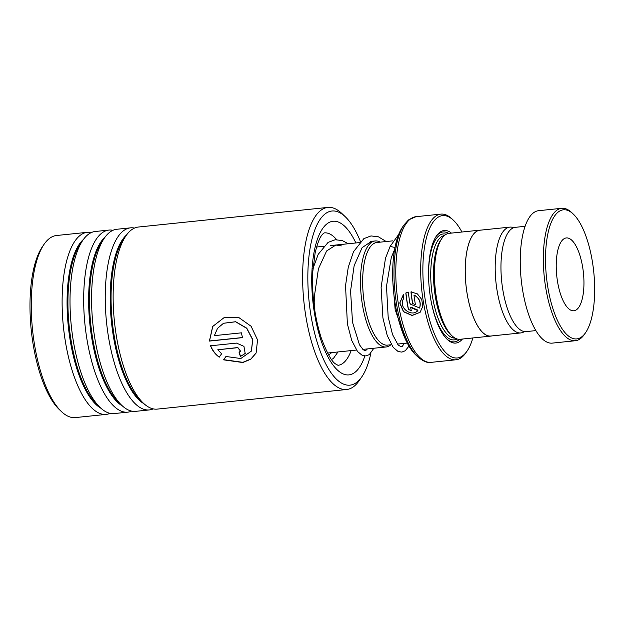 <?xml version="1.0" encoding="UTF-8"?>
<svg xmlns="http://www.w3.org/2000/svg" width="625" height="625" viewBox="0 0 625 625"><rect width="100%" height="100%" fill="white"/><g stroke="black" fill="none" stroke-linecap="round" stroke-linejoin="round"><path stroke-width="0.94" d="M513.672 227.719A53.188 19.492 84.1 0 0 509.852 227.125A53.188 19.492 84.1 0 0 505.508 229.031A53.188 19.492 84.1 0 0 496.711 288.188A53.188 19.492 84.1 0 0 520.805 332.93A53.188 19.492 84.1 0 0 524.422 331.555M509.852 227.125L479.906 230.219A53.188 19.492 84.1 0 0 475.562 232.125A53.188 19.492 84.1 0 0 466.766 291.289A53.188 19.492 84.1 0 0 490.859 336.023L520.805 332.93M391.391 344.719L387.516 345.117A51.586 18.906 -95.9 0 1 364.141 301.727A51.586 18.906 -95.9 0 1 372.672 244.344A51.586 18.906 -95.9 0 1 376.891 242.492L392.93 240.836M377.617 242.414A51.625 18.922 84.1 0 0 372.672 244.305A51.625 18.922 84.1 0 0 364.273 302.711A51.625 18.922 84.1 0 0 388.234 345.047M390.844 344.773A53.289 19.531 -95.9 0 1 390.5 345.062A53.289 19.531 -95.9 0 1 386.148 346.969A53.289 19.531 -95.9 0 1 362.008 302.148A53.289 19.531 -95.9 0 1 370.82 242.867A53.289 19.531 -95.9 0 1 375.172 240.961A53.289 19.531 -95.9 0 1 380.219 242.148M480.883 230.125A53.25 19.516 84.1 0 0 479.906 230.156L449.102 233.344A53.25 19.516 84.1 0 0 444.75 235.25A53.25 19.516 84.1 0 0 441.898 238.422A53.25 19.516 84.1 0 0 435.172 288.32A53.25 19.516 84.1 0 0 451.977 335.789A53.25 19.516 84.1 0 0 460.07 339.281L490.867 336.094A53.25 19.516 84.1 0 0 491.836 335.922M451.453 233.102A56.578 20.734 84.1 0 0 439.516 232.539A56.578 20.734 84.1 0 0 436.484 235.906A56.578 20.734 84.1 0 0 429.336 288.93A56.578 20.734 84.1 0 0 447.195 339.359A56.578 20.734 84.1 0 0 460.414 341.039A56.578 20.734 84.1 0 0 462.414 339.039M448.641 233.406A55.25 20.25 84.1 0 0 438.531 233.945A55.25 20.25 84.1 0 0 436.031 236.586M446.609 338.781A55.25 20.25 84.1 0 0 458.938 339.891A55.25 20.25 84.1 0 0 459.602 339.312M461.906 232.016A71.555 26.227 84.1 0 0 453.469 220.305A71.555 26.227 84.1 0 0 436.75 218.18A71.555 26.227 84.1 0 0 426.297 305.914A71.555 26.227 84.1 0 0 463.18 355.406A71.555 26.227 84.1 0 0 467.016 351.148A71.555 26.227 84.1 0 0 472.875 337.953M467.016 351.148L465.867 352.805A73.219 26.836 -95.9 0 1 461.945 357.156A73.219 26.836 -95.9 0 1 455.961 359.781A73.219 26.836 -95.9 0 1 422.797 298.195A73.219 26.836 -95.9 0 1 434.906 216.742A73.219 26.836 -95.9 0 1 440.883 214.117A73.219 26.836 -95.9 0 1 452.008 218.922L453.469 220.305M479.906 230.156A53.25 19.516 84.1 0 0 475.555 232.063A53.25 19.516 84.1 0 0 466.742 291.297A53.25 19.516 84.1 0 0 490.867 336.094M408.367 309.422A73.219 26.836 84.1 0 1 405.82 292.984L408.359 292.156A73.219 26.836 84.1 0 0 409.883 303.266L410.594 304.195L419.57 307.984C421.109 302.469 419.352 298.203 414.305 295.188L414.008 295.422A73.219 26.836 84.1 0 0 415.398 304.562L412.57 303.523A73.219 26.836 84.1 0 1 410.953 291.891L417.438 293.914L421.758 299.508L422.758 306.445L420.078 312.344L412.07 315.508L403.461 311.719L399.758 302.984L403.367 294.539A73.219 26.836 84.1 0 0 403.68 297L403.336 299.086C398.328 307.805 411.773 317.578 417.867 310.602L410.633 307.445A73.219 26.836 84.1 0 0 411.281 310.695L408.367 309.422L411.383 310.594M405.82 292.984L408.359 292.156M419.297 308.086L419.68 307.891C421.227 302.398 419.469 298.156 414.422 295.156L414.008 295.422M415.398 304.562L412.57 303.523M412.688 303.453A72.891 26.711 84.1 0 1 411.078 291.867L411.18 291.633M417.852 310.617L417.875 310.125L411.031 307.133L410.633 307.445M415.742 354.922A69.891 25.617 -95.9 0 1 393.68 292.617A69.891 25.617 -95.9 0 1 402.508 227.117L404.125 224.773A72.242 26.477 -95.9 0 0 395 292.477A72.242 26.477 -95.9 0 0 417.805 356.883L415.742 354.922M441.898 238.422L440.758 240.078A51.586 18.906 84.1 0 0 434.234 288.422A51.586 18.906 84.1 0 0 450.516 334.406L451.977 335.789M405.938 292.969A72.891 26.711 84.1 0 0 408.477 309.328M420.141 312.281L412.141 315.383L403.586 311.633L399.875 302.992L403.383 294.625M582.07 336.586A64.898 23.789 84.1 0 0 585.555 332.727A64.898 23.789 84.1 0 0 593.75 271.906A64.898 23.789 84.1 0 0 573.266 214.055A64.898 23.789 84.1 0 0 558.109 212.125A64.898 23.789 84.1 0 0 548.625 291.695A64.898 23.789 84.1 0 0 582.07 336.586M585.555 332.727L584.406 334.383A66.562 24.398 -95.9 0 1 580.844 338.344A66.562 24.398 -95.9 0 1 575.406 340.727A66.562 24.398 -95.9 0 1 545.25 284.734A66.562 24.398 -95.9 0 1 556.258 210.688A66.562 24.398 -95.9 0 1 561.695 208.305A66.562 24.398 -95.9 0 1 571.812 212.672L573.266 214.055M563.328 239.25A36.609 13.414 84.1 0 0 557.273 279.977A36.609 13.414 84.1 0 0 573.859 310.773A36.609 13.414 84.1 0 0 576.852 309.461A36.609 13.414 84.1 0 0 582.906 268.734A36.609 13.414 84.1 0 0 566.32 237.938A36.609 13.414 84.1 0 0 563.328 239.25M535.891 330.594L526.203 331.602A52.422 19.211 -95.9 0 1 502.461 287.508A52.422 19.211 -95.9 0 1 511.125 229.195A52.422 19.211 -95.9 0 1 515.414 227.32L525.094 226.312M575.406 340.727L552.305 343.117A66.562 24.398 -95.9 0 1 522.148 287.125A66.562 24.398 -95.9 0 1 533.156 213.078A66.562 24.398 -95.9 0 1 538.594 210.695L561.695 208.305M360.422 241.477A87.531 32.078 84.1 0 0 345.266 216.742A87.531 32.078 84.1 0 0 323.125 215.688A87.531 32.078 84.1 0 0 313.047 326.422A87.531 32.078 84.1 0 0 358.844 380.461A87.531 32.078 84.1 0 0 361.836 376.797A87.531 32.078 84.1 0 0 370.867 353.227M361.836 376.797L359.094 380.773A91.523 33.547 -95.9 0 1 355.961 384.602A91.523 33.547 -95.9 0 1 346.711 389.492A91.523 33.547 -95.9 0 1 305.656 315.188A91.523 33.547 -95.9 0 1 318.609 212.305A91.523 33.547 -95.9 0 1 327.859 207.414A91.523 33.547 -95.9 0 1 341.766 213.414L345.266 216.742M91.367 232.547A91.523 33.547 84.1 0 0 87.352 232.312L56.5 235.508A91.523 33.547 84.1 0 0 47.25 240.398A91.523 33.547 84.1 0 0 44.117 244.227A91.523 33.547 84.1 0 0 32.555 330A91.523 33.547 84.1 0 0 61.445 411.586A91.523 33.547 84.1 0 0 75.344 417.586L106.203 414.391A91.523 33.547 84.1 0 0 110.086 413.344M327.859 207.414L138.375 227.031A91.523 33.547 84.1 0 0 129.125 231.922A91.523 33.547 84.1 0 0 126 235.75A91.523 33.547 84.1 0 0 114.437 321.523A91.523 33.547 84.1 0 0 143.32 403.109A91.523 33.547 84.1 0 0 157.227 409.109L346.711 389.492M134.492 228.078A91.523 33.547 84.1 0 0 130.477 227.852A91.523 33.547 84.1 0 0 121.227 232.742A91.523 33.547 84.1 0 0 108.273 335.617A91.523 33.547 84.1 0 0 149.32 409.93A91.523 33.547 84.1 0 0 153.211 408.875M130.477 227.852L116.82 229.266A91.523 33.547 84.1 0 0 107.57 234.156A91.523 33.547 84.1 0 0 104.438 237.984A91.523 33.547 84.1 0 0 92.875 323.758A91.523 33.547 84.1 0 0 121.758 405.344A91.523 33.547 84.1 0 0 135.664 411.344L149.32 409.93M112.93 230.312A91.523 33.547 84.1 0 0 108.914 230.078A91.523 33.547 84.1 0 0 99.664 234.977A91.523 33.547 84.1 0 0 86.711 337.852A91.523 33.547 84.1 0 0 127.766 412.156A91.523 33.547 84.1 0 0 131.648 411.109M108.914 230.078L95.258 231.492A91.523 33.547 84.1 0 0 86.008 236.391A91.523 33.547 84.1 0 0 82.875 240.219A91.523 33.547 84.1 0 0 71.312 325.984A91.523 33.547 84.1 0 0 100.195 407.57A91.523 33.547 84.1 0 0 114.102 413.57L127.766 412.156M87.352 232.312A91.523 33.547 84.1 0 0 78.102 237.203A91.523 33.547 84.1 0 0 65.148 340.078A91.523 33.547 84.1 0 0 106.203 414.391M240.43 356.492A91.523 33.547 84.1 0 1 239.039 352.164L240.609 351.195L237.734 347.695L217.781 349.766L221.625 353.758L219.227 357.203C215.141 354.172 212.25 350.367 210.547 345.789L236.508 343.102L243.945 346.352L245.195 353.477L240.43 356.492L245.242 353.391M223.586 359.852L225.945 356.484L240.82 358.523L251.344 351.125L252.68 339.789L246.688 328.297L235.586 321.781L223.484 323.289L217.5 328.375L214.367 335.641L241.422 332.836A91.523 33.547 84.1 0 0 242.477 337.648L209.406 341.078L212.688 326.461L224.445 317.359L238.781 317.516L251.07 326.242L257.547 339.898L256.117 353.039L250.844 359.172L242.828 362.531L223.586 359.852M61.445 411.586L59.398 409.641A89.195 32.688 -95.9 0 1 31.25 330.133A89.195 32.688 -95.9 0 1 42.516 246.547L44.117 244.227M251.398 351.031L252.781 339.625L246.773 328.188L235.68 321.719L223.539 323.266M242.453 337.547L209.516 340.961L212.773 326.43L224.445 317.359M256.164 352.945L250.875 359.016L242.867 362.328L223.711 359.68M217.781 349.766L237.828 347.547L240.609 351.195M221.719 353.586L219.313 357.023C215.234 354 212.344 350.211 210.648 345.656M239.18 352.148A91.195 33.422 84.1 0 0 240.508 356.305M394.984 247.477L390.117 246.43L385.461 258.297L381.109 287.492L382.914 317.906L387.219 335.508L393.227 347.414L398.141 351.531L401.875 352.109L405.258 350.75L408.969 346.094M444.43 235.523A51.586 18.906 84.1 0 0 440.75 237.297A51.586 18.906 84.1 0 0 432.109 293.961A51.586 18.906 84.1 0 0 455.047 338.109M446.234 234.25A53.25 19.516 84.1 0 0 438.898 235.859A53.25 19.516 84.1 0 0 428.648 279.406M430.617 298.383A53.25 19.516 84.1 0 0 457.078 338.977M404.125 224.773L408.523 219.922L415.977 216.695A73.219 26.836 84.1 0 0 410 219.32A73.219 26.836 84.1 0 0 397.891 300.773A73.219 26.836 84.1 0 0 431.055 362.359L455.961 359.781M82.875 240.219L80.266 243.992A87.727 32.148 84.1 0 0 69.18 326.211A87.727 32.148 84.1 0 0 96.867 404.406L100.195 407.57M104.438 237.984L101.828 241.766A87.727 32.148 84.1 0 0 90.742 323.977A87.727 32.148 84.1 0 0 118.43 402.172L121.758 405.344M126 235.75L123.383 239.531A87.727 32.148 84.1 0 0 112.305 321.742A87.727 32.148 84.1 0 0 139.992 399.945L143.32 403.109M337.977 365.305L338.008 365.305A66.562 24.398 84.1 0 0 344.703 361.742A66.562 24.398 84.1 0 0 351.156 350.594M336.633 239.656A66.562 24.398 84.1 0 0 324.289 232.883L322.953 233.891C320.203 236.328 317.594 242.641 315.141 252.852L312.758 272C311.789 295.344 314.656 317.422 321.352 338.242C327.117 353.375 331.922 361.977 335.758 364.055L338.008 365.305M364.852 355.992A77.211 28.297 -95.9 0 1 356.734 370.75A77.211 28.297 -95.9 0 1 316.336 323.086A77.211 28.297 -95.9 0 1 325.227 225.398A77.211 28.297 -95.9 0 1 355.867 242.961M366.836 348.969A77.211 28.297 -95.9 0 1 366.594 349.977M126.555 234.961A87.727 32.148 84.1 0 0 125.516 235.953A87.727 32.148 84.1 0 0 111.609 323.438A87.727 32.148 84.1 0 0 144.031 403.766M105 237.195A87.727 32.148 84.1 0 0 103.953 238.188A87.727 32.148 84.1 0 0 90.047 325.672A87.727 32.148 84.1 0 0 122.469 406M83.438 239.43A87.727 32.148 84.1 0 0 82.391 240.414A87.727 32.148 84.1 0 0 68.484 327.898A87.727 32.148 84.1 0 0 100.906 408.227M316.586 247.023L323.594 246.297M330.344 245.602L359.367 242.594M370.32 241.461L375.172 240.961M415.977 216.695L440.883 214.117M431.055 362.359C427.648 363.211 423.234 361.383 417.805 356.883M327.555 353.039L356.445 350.047M362.805 349.391L386.148 346.969M397.398 344.094L407.281 343.07M394.617 249.469L391.281 257.523L386.5 286.305L388.164 316.945L392.562 334.625L398.148 344.992L401.148 346.828L402.367 346.25L404.367 343.375M373.328 241.148L371.719 241.203L362.141 247.609L354.141 265.672L350.562 291.031L352.531 322.352L359.477 344.797L363.203 349.734L365.25 350.672L367.508 348.898M341.375 245.914L335.852 245.031L326.617 250.969L318.438 268.773L314.695 294.148L314.844 310.797M328.18 354.172L329.352 354.508L331.695 352.609M390.117 246.43L398.688 234.461M404.953 338.25L395.148 309.531L392.391 276.141L392.727 269.836M386.188 241.531L378.461 236.828L371 235.922L363.875 238.625L353.469 251.773L348.273 267.188L345.539 285.648L347.375 323.812L351.688 340.352L357.531 351.508L362.219 355.359L365.945 355.953L369.336 354.609L373.844 348.242M348.25 243.742L342.344 240.586L335.234 239.742L328.109 242.375L318.211 254.328L312.977 268.578M331.523 359.453L333.328 358.523L338 351.953"/></g></svg>
